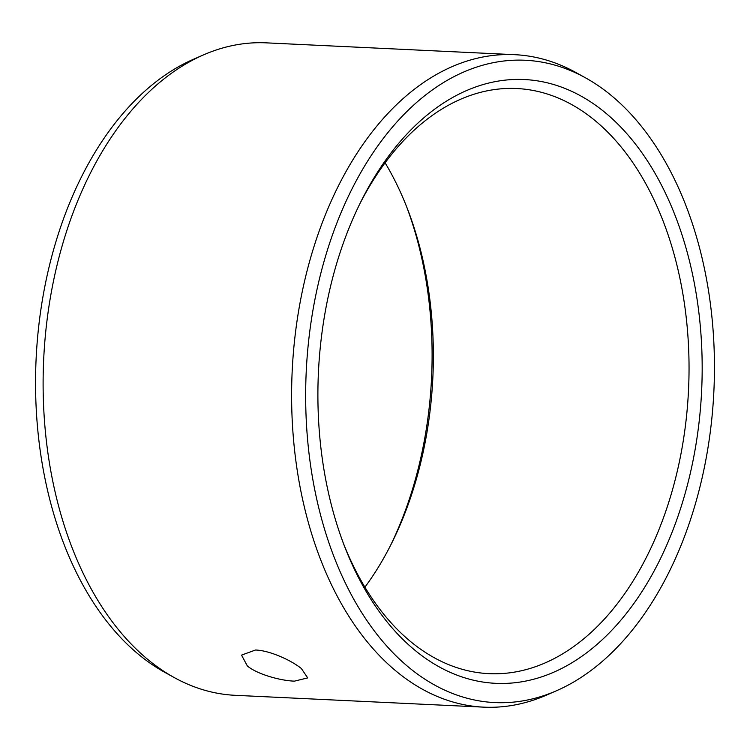 <?xml version="1.0" encoding="UTF-8"?>
<svg xmlns="http://www.w3.org/2000/svg" width="750" height="750" viewBox="0 0 750 750"><rect width="100%" height="100%" fill="white"/><g stroke="black" fill="none" stroke-linecap="round" stroke-linejoin="round"><path stroke-width="1.12" d="M603.169 110.981A302.222 191.831 -87.3 0 1 678.122 515.859A302.222 191.831 -87.3 0 1 416.925 651.881A302.222 191.831 92.7 0 1 344.456 546.112A302.222 191.831 92.7 0 1 360.853 201.759A302.222 191.831 92.7 0 1 603.169 110.981M359.55 204.394A292.894 185.906 92.7 0 1 516.769 88.528A292.894 185.906 92.7 0 1 593.091 118.987A292.894 185.906 -87.3 0 1 681.262 452.297A292.894 185.906 -87.3 0 1 488.916 673.65A292.894 185.906 -87.3 0 1 412.594 643.181A292.894 185.906 92.7 0 1 343.416 543.366M301.378 668.55L307.716 677.906L294.403 681.15C280.341 680.672 257.25 674.259 247.359 665.981L241.537 655.116L255.487 650.016C269.587 650.391 291.441 660.384 301.378 668.55M235.228 695.316A326.597 207.3 -87.3 0 1 174.028 677.447A326.597 207.3 -87.3 0 1 150.122 661.35A326.597 207.3 92.7 0 1 45.094 338.466A326.597 207.3 92.7 0 1 203.663 54.825A326.597 207.3 92.7 0 1 266.288 42.853L514.772 54.684A326.597 207.3 92.7 0 0 300.291 301.509A326.597 207.3 92.7 0 0 398.606 673.181A326.597 207.3 -87.3 0 0 483.713 707.147L235.228 695.316M556.406 690.788A321.506 204.066 -87.3 0 1 410.981 669.131A321.506 204.066 92.7 0 1 325.303 257.034A321.506 204.066 92.7 0 1 585.581 77.878A321.506 204.066 92.7 0 1 609.113 93.722A321.506 204.066 -87.3 0 1 712.5 411.572A321.506 204.066 -87.3 0 1 556.406 690.788L546.337 695.175A326.597 207.3 -87.3 0 1 483.713 707.147M585.581 77.878L575.972 72.553A326.597 207.3 92.7 0 0 514.772 54.684M385.097 162.816A292.894 185.906 -87.3 0 1 407.625 209.316A292.894 185.906 -87.3 0 1 391.744 543.038A292.894 185.906 -87.3 0 1 364.903 587.184M406.584 206.634A302.222 191.831 -87.3 0 1 390.45 545.606M174.028 677.447L164.419 672.122A321.506 204.066 -87.3 0 1 140.887 656.278A321.506 204.066 92.7 0 1 37.5 338.428A321.506 204.066 92.7 0 1 193.594 59.212L203.663 54.825"/></g></svg>
